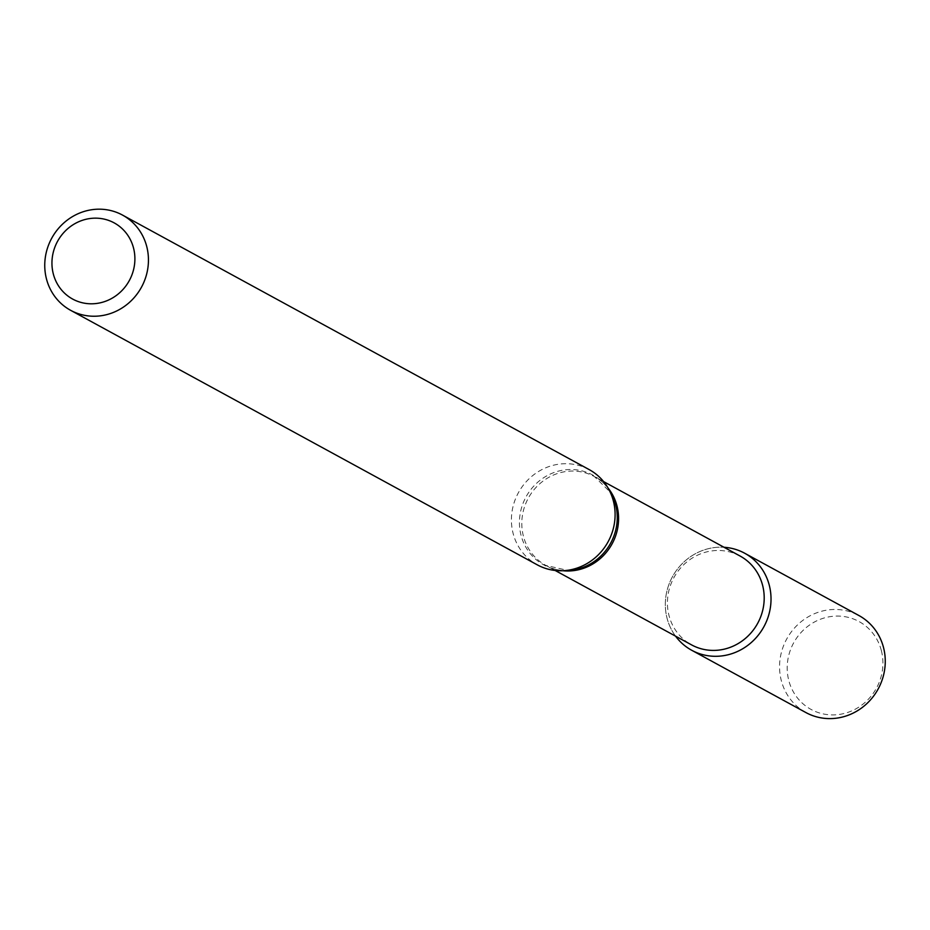 <?xml version="1.0" encoding="UTF-8"?>
<svg xmlns="http://www.w3.org/2000/svg" width="930" height="930" viewBox="0 0 930 930"><rect width="100%" height="100%" fill="white"/><g stroke="black" fill="none" stroke-linecap="round" stroke-linejoin="round"><path stroke-width="0.7" stroke-dasharray="4.65 3.49" d="M589.225 469.627A54.231 51.115 -61.4 0 0 531.762 476.369A54.231 51.115 -61.4 0 0 513.139 533.506A54.231 51.115 -61.4 0 0 537.284 564.847M740.048 556.012A50.615 47.709 -61.4 0 0 686.421 562.301A50.615 47.709 -61.4 0 0 669.03 615.625A50.615 47.709 -61.4 0 0 691.571 644.885M675.552 636.143A55.277 52.103 118.6 0 1 672.425 576.786A55.277 52.103 118.6 0 1 724.017 547.27A55.277 52.103 118.6 0 0 672.425 576.786A55.277 52.103 118.6 0 0 675.552 636.143M805.938 712.578A55.277 52.103 118.6 0 1 786.664 639.096A55.277 52.103 118.6 0 1 858.878 615.509M881.326 650.477A50.057 47.186 118.6 0 1 822.55 713.775A50.057 47.186 118.6 0 1 801.311 632.226A50.057 47.186 118.6 0 1 881.326 650.477M608.011 487.948A50.615 47.709 -61.4 0 0 594.421 476.59L610.673 492.563A51.162 48.232 -61.4 0 0 549.653 474.358A51.162 48.232 -61.4 0 0 521.067 535.366A51.162 48.232 -61.4 0 0 568.183 570.474L545.957 565.452A50.615 47.709 -61.4 0 0 562.859 570.729M603.605 481.589L594.421 476.59A50.615 47.709 -61.4 0 0 540.795 482.879A50.615 47.709 -61.4 0 0 523.416 536.203A50.615 47.709 -61.4 0 0 545.957 565.452L555.129 570.462"/><path stroke-width="1.4" d="M146.719 246.45A54.231 51.115 118.6 0 1 128.084 303.575A54.231 51.115 118.6 0 1 70.633 310.318A54.231 51.115 118.6 0 1 51.72 238.231A54.231 51.115 118.6 0 1 122.562 215.109A54.231 51.115 118.6 0 1 146.719 246.45M70.633 310.318L537.284 564.847A54.231 51.115 -61.4 0 0 563.08 570.718A54.231 51.115 -61.4 0 0 613.37 500.968A54.231 51.115 -61.4 0 0 608.115 488.134A54.231 51.115 -61.4 0 0 589.225 469.627L122.562 215.109M133.513 247.961A43.385 40.897 118.6 0 1 82.572 302.82A43.385 40.897 118.6 0 1 64.17 232.151A43.385 40.897 118.6 0 1 133.513 247.961M555.129 570.462L691.571 644.885A50.615 47.709 -61.4 0 0 745.197 638.585A50.615 47.709 -61.4 0 0 762.588 585.261A50.615 47.709 -61.4 0 0 740.048 556.012L603.605 481.589M744.639 553.211A55.277 52.103 118.6 0 0 724.017 547.27A55.277 52.103 118.6 0 1 769.261 585.156A55.277 52.103 118.6 0 1 740.966 649.745A55.277 52.103 118.6 0 1 675.552 636.143A55.277 52.103 118.6 0 0 691.711 650.268L805.938 712.578A55.277 52.103 118.6 0 0 864.505 705.696A55.277 52.103 118.6 0 0 883.5 647.466A55.277 52.103 118.6 0 0 858.878 615.509L744.639 553.211A55.277 52.103 118.6 0 1 769.261 585.156A55.277 52.103 118.6 0 1 750.278 643.386A55.277 52.103 118.6 0 1 691.711 650.268M563.08 570.718L568.183 570.474A51.162 48.232 -61.4 0 0 610.685 543.108A51.162 48.232 -61.4 0 0 610.673 492.563L608.115 488.134M562.859 570.729A50.615 47.709 -61.4 0 0 612.08 543.864A50.615 47.709 -61.4 0 0 608.011 487.948"/></g></svg>
